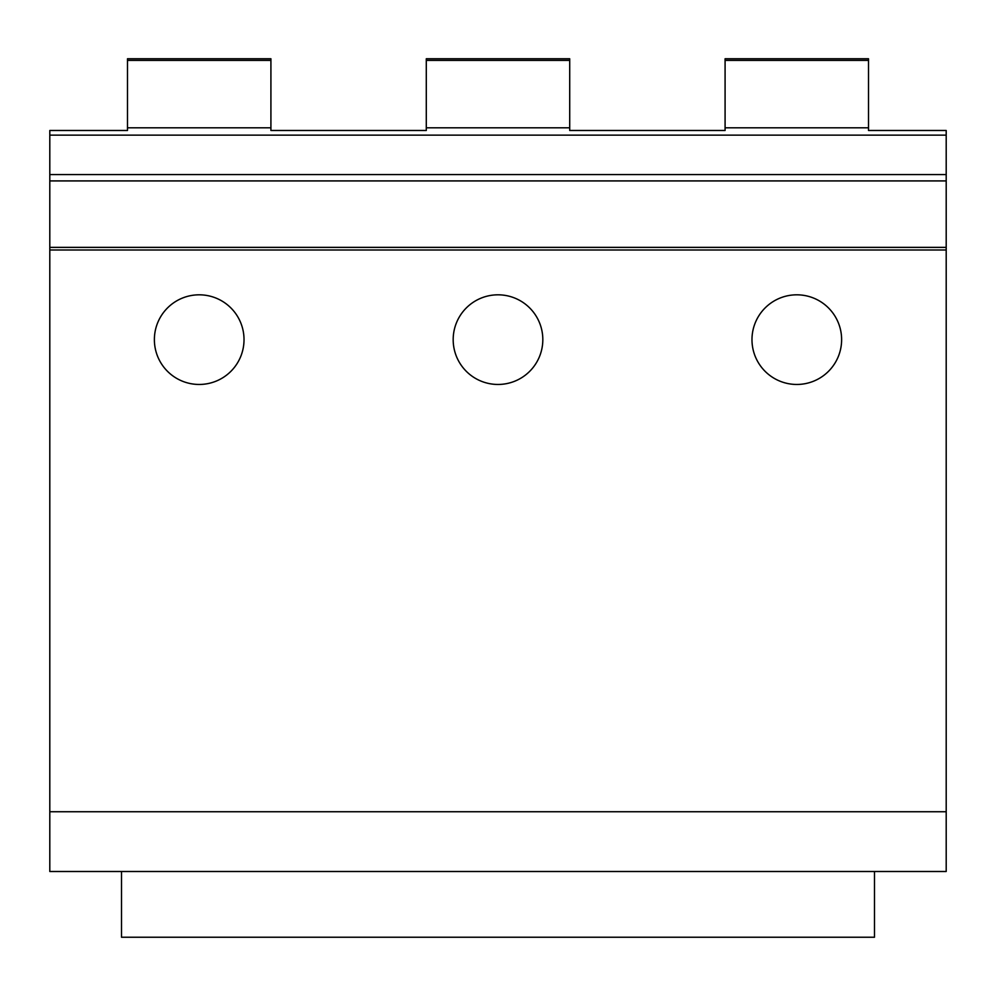 <?xml version="1.0" encoding="UTF-8"?>
<svg xmlns="http://www.w3.org/2000/svg" width="996" height="996" viewBox="0 0 996 996"><rect width="100%" height="100%" fill="white"/><g stroke="black" fill="none" stroke-linecap="round" stroke-linejoin="round"><path stroke-width="1.49" d="M127.488 60.383L270.912 60.383L270.912 58.764L127.488 58.764L127.488 130.476L49.8 130.476L49.8 871.5L121.512 871.5L121.512 937.236L874.488 937.236L874.488 871.5L946.2 871.5L946.2 811.74L49.8 811.74M49.8 249.996L946.2 249.996L946.2 811.74M751.98 339.636A44.82 44.82 0 0 1 796.8 294.816A44.82 44.82 0 0 1 841.62 339.636A44.82 44.82 0 0 1 796.8 384.456A44.82 44.82 0 0 1 751.98 339.636M453.18 339.636A44.82 44.82 0 0 1 498 294.816A44.82 44.82 0 0 1 542.82 339.636A44.82 44.82 0 0 1 498 384.456A44.82 44.82 0 0 1 453.18 339.636M154.38 339.636A44.82 44.82 0 0 1 199.2 294.816A44.82 44.82 0 0 1 244.02 339.636A44.82 44.82 0 0 1 199.2 384.456A44.82 44.82 0 0 1 154.38 339.636M270.912 60.383L270.912 130.476L426.288 130.476L426.288 58.764L569.712 58.764L569.712 130.476L725.088 130.476L725.088 58.764L868.512 58.764L868.512 130.476L946.2 130.476L946.2 249.996M49.8 130.476L127.488 130.476M270.912 130.476L426.288 130.476M569.712 130.476L725.088 130.476M868.512 130.476L946.2 130.476M121.512 871.5L874.488 871.5M49.8 247.369L946.2 247.369M49.8 180.911L946.2 180.911M49.8 174.574L946.2 174.574M49.8 135.145L946.2 135.145M725.088 127.799L868.512 127.799M426.288 127.799L569.712 127.799M127.488 127.799L270.912 127.799M426.288 60.383L569.712 60.383M725.088 60.383L868.512 60.383"/></g></svg>
